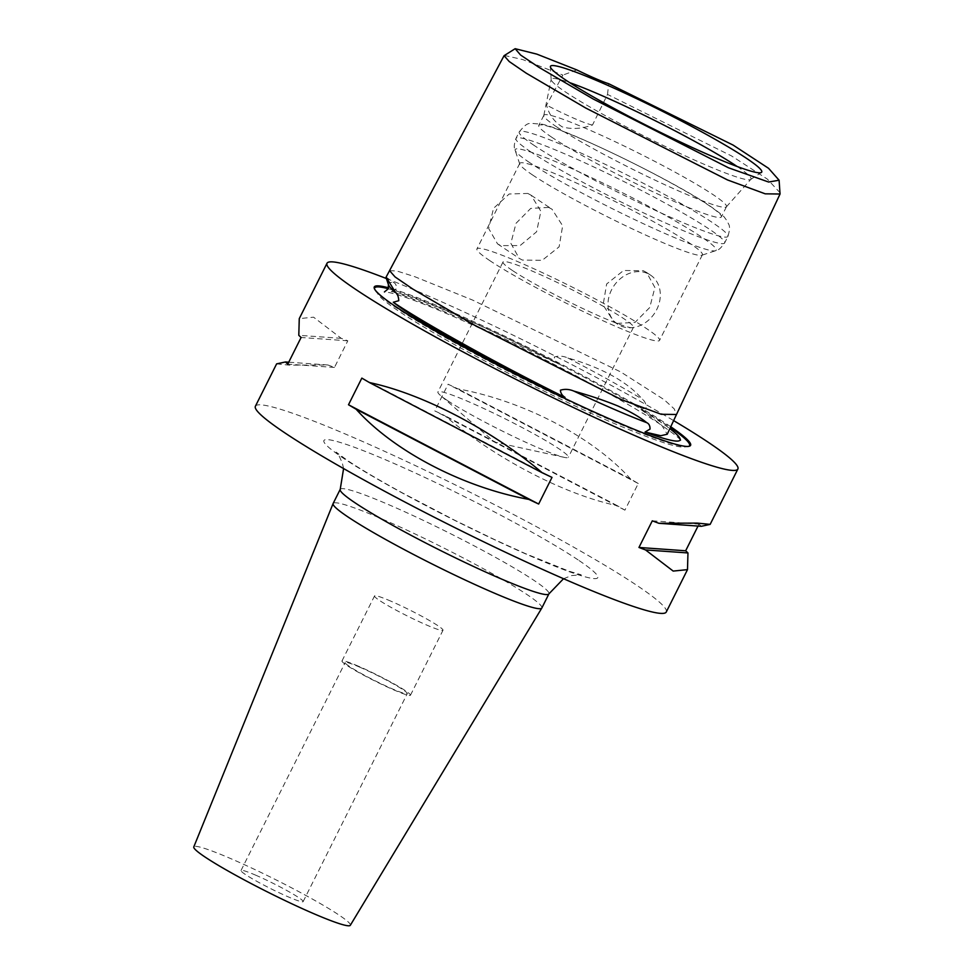 <?xml version="1.0" encoding="UTF-8"?>
<svg xmlns="http://www.w3.org/2000/svg" width="974" height="974" viewBox="0 0 974 974"><rect width="100%" height="100%" fill="white"/><g stroke="black" fill="none" stroke-linecap="round" stroke-linejoin="round"><path stroke-width="0.73" stroke-dasharray="4.87 3.65" d="M386.106 277.14L393.703 282.533C395.554 283.324 396.503 285.358 396.564 288.657L391.317 291.518C407.095 296.364 430.825 305.653 462.516 319.375L558.979 364.13C556.105 362.316 554.559 359.942 554.34 356.983C558.759 355.632 563.264 355.948 567.83 357.957C602.334 367.928 627.207 381.698 642.475 399.291C644.861 401.154 646.103 404.003 646.188 407.863L640.929 409.518A165.105 13.819 -153.4 0 1 658.826 420.878A165.105 13.819 -153.4 0 1 669.844 428.67M640.929 409.518L661.796 425.309L667.227 434.234M504.325 55.433L522.551 59.511L562.875 75.095L546.584 105.131C548.959 114.567 554.194 121.835 562.29 126.912C571.738 129.457 581.807 128.824 592.509 125.013L607.52 94.429L731.511 155.925L767.354 179.106L780.211 192.937M576.876 69.945L562.875 75.095M527.811 193.436L531.061 195.214L540.887 211.273L536.589 231.8L520.116 245.558L500.758 245.618L497.531 243.865L488.656 228.464L493.526 208.351L509.183 193.984L527.811 193.436M391.317 291.518A165.105 13.819 -153.4 0 1 558.979 364.13M391.012 601.226A38.29 3.202 26.6 0 0 374.527 595.966A38.29 3.202 26.6 0 0 391.317 607.533A38.29 3.202 26.6 0 0 426.515 624.979A38.29 3.202 26.6 0 0 443 630.251A38.29 3.202 26.6 0 0 426.21 618.685A38.29 3.202 26.6 0 0 391.012 601.226M358.469 666.228A38.29 3.202 26.6 0 0 341.984 660.956A38.29 3.202 26.6 0 0 358.773 672.523A38.29 3.202 26.6 0 0 393.971 689.969A38.29 3.202 26.6 0 0 410.456 695.241A38.29 3.202 26.6 0 0 393.666 683.675A38.29 3.202 26.6 0 0 358.469 666.228M360.112 667.324A34.735 2.91 26.6 0 0 345.161 662.539A34.735 2.91 26.6 0 0 360.392 673.034A34.735 2.91 26.6 0 0 392.327 688.874A34.735 2.91 26.6 0 0 407.278 693.646A34.735 2.91 26.6 0 0 392.047 683.151A34.735 2.91 26.6 0 0 360.112 667.324M255.967 875.297A34.735 2.91 26.6 0 0 241.016 870.513A34.735 2.91 26.6 0 0 256.247 881.007A34.735 2.91 26.6 0 0 288.182 896.835A34.735 2.91 26.6 0 0 303.133 901.62A34.735 2.91 26.6 0 0 287.902 891.125A34.735 2.91 26.6 0 0 255.967 875.297M350.311 925.3A87.526 7.329 26.6 0 0 339.074 915.085A87.526 7.329 26.6 0 0 252.339 868.358A87.526 7.329 26.6 0 0 193.789 846.917M541.836 608.007A116.697 9.764 26.6 0 0 526.824 594.444A116.697 9.764 26.6 0 0 411.515 532.291A116.697 9.764 26.6 0 0 333.132 503.497M548.715 207.425L530.745 208.399L516.001 223.338L510.863 243.33L519.154 258.329L522.356 260.058L542.201 260.314L559.113 246.836L562.655 225.798L552.002 209.215L548.715 207.425M647.333 273.377A29.537 24.52 123.8 0 0 612.585 287.951A29.537 24.52 123.8 0 0 617.723 324.257A29.537 24.52 123.8 0 0 620.962 326.022A29.537 24.52 123.8 0 0 655.709 311.449A29.537 24.52 123.8 0 0 650.571 275.143A29.537 24.52 123.8 0 0 647.333 273.377M617.041 323.392L613.754 321.603L603.101 305.02L606.644 283.994L623.579 270.492L643.4 270.748L646.602 272.489L654.893 287.5L649.768 307.467L635.024 322.406L617.041 323.392M701.304 526.301A229.754 19.224 26.6 0 0 699.003 524.134L698.029 526.07M255.395 406.243A229.754 19.224 -153.4 0 1 409.701 462.93A229.754 19.224 -153.4 0 1 636.716 585.301A229.754 19.224 -153.4 0 1 666.277 612.001M670.745 426.758A176.878 14.805 26.6 0 0 667.835 424.786A176.878 14.805 26.6 0 0 523.318 345.1A176.878 14.805 26.6 0 0 388.504 287.817M447.309 400.448A72.94 6.1 -153.4 0 1 440.358 395.334A72.94 6.1 -153.4 0 1 437.923 391.974A72.94 6.1 -153.4 0 1 486.915 409.969A72.94 6.1 -153.4 0 1 558.979 448.819A72.94 6.1 -153.4 0 1 568.366 457.293A72.94 6.1 -153.4 0 1 564.226 457.354A72.94 6.1 -153.4 0 1 509.134 434.404A72.94 6.1 -153.4 0 1 447.309 400.448M512.397 270.468A72.94 6.1 -153.4 0 1 503.01 261.994A72.94 6.1 -153.4 0 1 552.002 279.988A72.94 6.1 -153.4 0 1 624.066 318.839A72.94 6.1 -153.4 0 1 633.453 327.313A72.94 6.1 -153.4 0 1 584.473 309.318A72.94 6.1 -153.4 0 1 512.397 270.468M490.068 260.801A102.112 8.547 -153.4 0 1 476.931 248.93A102.112 8.547 -153.4 0 1 545.501 274.12A102.112 8.547 -153.4 0 1 646.407 328.506A102.112 8.547 -153.4 0 1 659.544 340.376A102.112 8.547 -153.4 0 1 590.962 315.186A102.112 8.547 -153.4 0 1 490.068 260.801M532.924 175.21A102.112 8.547 -153.4 0 1 519.787 164.143A102.112 8.547 -153.4 0 1 519.787 163.34A102.112 8.547 -153.4 0 1 588.369 188.53A102.112 8.547 -153.4 0 1 689.263 242.916A102.112 8.547 -153.4 0 1 702.4 254.786A102.112 8.547 -153.4 0 1 701.755 255.261A102.112 8.547 -153.4 0 1 630.081 227.831A102.112 8.547 -153.4 0 1 532.924 175.21M551.905 137.322A102.112 8.547 -153.4 0 1 538.756 125.451A102.112 8.547 -153.4 0 1 607.338 150.641A102.112 8.547 -153.4 0 1 708.232 205.027A102.112 8.547 -153.4 0 1 721.369 216.898A102.112 8.547 -153.4 0 1 652.799 191.708A102.112 8.547 -153.4 0 1 551.905 137.322M557.006 127.107A102.112 8.547 -153.4 0 1 543.809 115.431A102.112 8.547 -153.4 0 1 543.869 115.249A102.112 8.547 -153.4 0 1 612.451 140.439A102.112 8.547 -153.4 0 1 713.345 194.824A102.112 8.547 -153.4 0 1 726.482 206.695A102.112 8.547 -153.4 0 1 726.373 206.853A102.112 8.547 -153.4 0 1 656.902 181.03A102.112 8.547 -153.4 0 1 557.006 127.107M737.135 166.493A111.693 9.35 -153.4 0 1 750.869 179.313A111.693 9.35 -153.4 0 1 750.674 179.484A111.693 9.35 -153.4 0 1 673.631 150.471A111.693 9.35 -153.4 0 1 565.626 92.092A111.693 9.35 -153.4 0 1 551.174 79.576A111.693 9.35 -153.4 0 1 551.187 79.308A111.693 9.35 -153.4 0 1 569.68 82.644M607.52 94.429L608.713 83.727M386.361 278.515A229.754 19.224 -153.4 0 1 673.631 420.61M276.616 363.874L289.534 365.165L327.885 364.97A229.754 19.224 -153.4 0 1 334.459 367.442L347.803 340.803A229.754 19.224 26.6 0 0 341.229 338.331L313.567 317.183L299.262 318.632M630.641 479.038C593.02 437.095 523.72 400.923 457.902 388.857A229.754 19.224 26.6 0 0 448.101 384.231L434.757 410.882A229.754 19.224 -153.4 0 1 444.558 415.508C494.962 458.352 564.263 494.524 617.297 505.689A229.754 19.224 -153.4 0 1 624.918 510.157L638.262 483.506A229.754 19.224 26.6 0 0 630.641 479.038L457.902 388.857M592.509 125.013A43.769 3.665 -153.4 0 1 546.584 105.131M361.841 378.107L552.002 477.382M652.3 520.822L699.003 524.134M617.297 505.689L444.558 415.508M638.262 483.506L448.101 384.231M624.918 510.157L434.757 410.882M334.459 367.442L287.756 364.13M327.885 364.97L288.73 362.194M341.229 338.331L298.799 335.312M347.803 340.803L301.1 337.479M388.188 288.694A176.099 14.732 -153.4 0 1 522.283 345.539A176.099 14.732 -153.4 0 1 666.886 425.224A176.099 14.732 -153.4 0 1 670.356 427.574M688.898 446.323A176.099 14.732 -153.4 0 1 688.435 446.518A176.099 14.732 -153.4 0 1 564.835 399.194A176.099 14.732 -153.4 0 1 397.282 308.454A176.099 14.732 -153.4 0 1 374.625 289.375A176.099 14.732 -153.4 0 1 374.503 288.888M389.551 270.662L396.966 271.015L414.814 276.701L472.536 300.053L620.657 371.91L664.073 399.632L674.227 408.885L676.504 414.486M388.456 284.725A165.787 13.867 -153.4 0 1 393.703 282.533M340.218 489.362A116.697 9.764 -153.4 0 1 418.589 518.156A116.697 9.764 -153.4 0 1 533.898 580.309A116.697 9.764 -153.4 0 1 548.91 593.872M578.093 559.904A153.174 12.82 26.6 0 0 389.819 461.627A153.174 12.82 26.6 0 0 343.579 458.34A153.174 12.82 26.6 0 0 531.853 556.617A153.174 12.82 26.6 0 0 578.093 559.904M567.83 357.957A165.787 13.867 -153.4 0 1 642.475 399.291M529.637 162.597A112.436 9.411 -153.4 0 1 515.173 150.41A112.436 9.411 -153.4 0 1 586.604 175.369A112.436 9.411 -153.4 0 1 701.767 237.145A112.436 9.411 -153.4 0 1 715.513 250.744A112.436 9.411 -153.4 0 1 636.606 220.526A112.436 9.411 -153.4 0 1 529.637 162.597M530.964 151.993A116.697 9.764 -153.4 0 1 515.952 138.43A116.697 9.764 -153.4 0 1 594.323 167.211A116.697 9.764 -153.4 0 1 709.632 229.377A116.697 9.764 -153.4 0 1 724.656 242.94A116.697 9.764 -153.4 0 1 646.273 214.146A116.697 9.764 -153.4 0 1 530.964 151.993M534.227 145.479A116.697 9.764 -153.4 0 1 519.203 131.916A116.697 9.764 -153.4 0 1 597.586 160.71A116.697 9.764 -153.4 0 1 712.895 222.863A116.697 9.764 -153.4 0 1 727.907 236.426A116.697 9.764 -153.4 0 1 649.536 207.632A116.697 9.764 -153.4 0 1 534.227 145.479M680.509 440.211C679.876 438.556 673.436 433.479 661.188 424.981C626.245 401.337 545.659 358.322 479.89 328.287C435.439 308.04 405.208 296.145 389.186 292.565L384.426 291.944M689.47 446.177L684.016 447.139C675.895 447.188 658.911 442.074 620.755 426.235C551.722 397.441 442.61 340.973 399.474 311.631C390.014 305.337 383.208 300.102 379.069 295.913L374.284 288.341M563.532 578.714L571.677 575.561L581.235 574.83L568.901 571.154L525.583 553.695L494.512 539.572L454.821 520.299L402.384 492.893C378.74 479.914 360.477 469.127 347.584 460.519L336.091 452.082L339.269 456.295L342.3 462.979L343.591 468.567M341.984 660.956L374.527 595.966M241.016 870.513L345.161 662.539M497.531 243.865L519.154 258.329M613.754 321.603L617.723 324.257M564.226 457.354L494.427 442.05L440.358 395.334M503.01 261.994L437.923 391.974M519.787 163.34L476.931 248.93M519.787 164.143L515.173 150.41C515.161 147.451 512.641 149.399 515.952 138.43L519.203 131.916C528.906 120.338 528.492 123.832 540.412 123.942C561.755 126.62 671.926 179.91 709.839 205.904C719.701 212.88 724.705 216.885 724.839 217.92L726.701 220.368C727.712 224.251 731.73 223.862 727.907 236.426L724.656 242.94C717.85 252.156 717.899 248.979 715.513 250.744L701.755 255.261M543.869 115.249L538.756 125.451M543.809 115.431L551.187 79.308M551.174 79.576L550.383 66.78M750.674 179.484L761.4 172.447M726.373 206.853L750.869 179.313M726.482 206.695L721.369 216.898M702.4 254.786L659.544 340.376M633.453 327.313L568.366 457.293M646.602 272.489L650.571 275.143M531.061 195.214L552.002 209.215M303.133 901.62L407.278 693.646M410.456 695.241L443 630.251"/><path stroke-width="1.46" d="M669.844 428.67A165.105 13.819 -153.4 0 1 680.156 439.14A165.105 13.819 -153.4 0 1 645.056 432.042L650.06 429.047C650.072 425.784 648.964 423.666 646.748 422.679C640.368 417.408 630.848 411.892 618.161 406.109C604.964 400.667 590.207 395.675 573.881 391.11C569.291 389.162 564.798 388.857 560.391 390.209C560.622 393.192 562.168 395.578 565.03 397.38A165.105 13.819 -153.4 0 1 406.048 311.4A165.105 13.819 -153.4 0 1 393.277 302.257L398.756 300.698C398.585 296.802 397.502 294.014 395.493 292.322L386.106 277.14M386.094 277.14L389.551 270.662L395.079 276.933L412.976 289.156L474.582 325.231L621.327 399.571L661.212 414.279L676.504 414.486L667.227 434.234L660.774 435.719L645.056 432.042M779.103 180.227L780.04 194.021L765.211 193.826L727.505 179.947L585.8 108.065L526.228 73.172L509.232 61.545L504.069 55.688L515.161 48.7L520.603 55.043L538.853 67.291L593.154 98.983L728.54 167.808L768.571 182.028L779.103 180.227L768.559 168.307L733.118 145.089L608.713 83.727A43.769 3.665 -153.4 0 1 576.876 69.945L536.844 54.13L515.161 48.7M340.218 489.362L333.132 503.497A116.697 9.764 26.6 0 0 333.108 503.558L193.789 846.917A87.526 7.329 26.6 0 0 205.076 857.047A87.526 7.329 26.6 0 0 291.311 903.543A87.526 7.329 26.6 0 0 350.311 925.3L541.8 608.068A116.697 9.764 26.6 0 0 541.836 608.007L548.91 593.872A116.697 9.764 -153.4 0 1 470.539 565.078A116.697 9.764 -153.4 0 1 355.23 502.925A116.697 9.764 -153.4 0 1 340.218 489.362L343.591 468.567M333.108 503.558A116.697 9.764 26.6 0 0 348.144 517.06A116.697 9.764 26.6 0 0 463.125 579.055A116.697 9.764 26.6 0 0 541.8 608.068M528.858 499.406C463.04 487.341 393.739 451.169 356.119 409.226A229.754 19.224 -153.4 0 1 348.497 404.758L361.841 378.107A229.754 19.224 26.6 0 0 369.463 382.575C422.509 393.727 491.797 429.911 542.201 472.755A229.754 19.224 26.6 0 0 552.002 477.382L538.659 504.033A229.754 19.224 -153.4 0 1 528.858 499.406L356.119 409.226M658.874 523.294L697.226 523.099L710.143 524.389L701.304 526.301L658.874 523.294A229.754 19.224 26.6 0 1 652.3 520.822L638.956 547.461L685.659 550.785A229.754 19.224 -153.4 0 1 687.961 552.952L687.498 569.632L673.192 571.081L645.531 549.933A229.754 19.224 -153.4 0 1 638.956 547.461M698.029 526.07L685.659 550.785M673.631 420.61A229.754 19.224 -153.4 0 1 708.317 442.318A229.754 19.224 -153.4 0 1 737.878 469.018A229.754 19.224 -153.4 0 1 583.572 412.331A229.754 19.224 -153.4 0 1 356.557 289.972A229.754 19.224 -153.4 0 1 326.996 263.272A229.754 19.224 -153.4 0 1 386.361 278.515M687.498 569.632L666.277 612.001A229.754 19.224 -153.4 0 1 511.971 555.314A229.754 19.224 -153.4 0 1 284.956 432.943A229.754 19.224 -153.4 0 1 255.395 406.243L276.616 363.874L285.455 361.963A229.754 19.224 -153.4 0 0 287.756 364.13L301.1 337.479A229.754 19.224 26.6 0 1 298.799 335.312L299.262 318.632L326.996 263.272M388.504 287.817A176.878 14.805 26.6 0 0 374.284 288.341A176.878 14.805 26.6 0 0 397.039 307.504A176.878 14.805 26.6 0 0 565.322 398.646A176.878 14.805 26.6 0 0 689.47 446.177A176.878 14.805 26.6 0 0 670.745 426.758M569.68 82.644A111.693 9.35 -153.4 0 1 736.624 166.152A111.693 9.35 -153.4 0 1 737.135 166.493M565.675 80.014A118.134 9.886 -153.4 0 1 550.383 66.78A118.134 9.886 -153.4 0 1 627.341 94.271A118.134 9.886 -153.4 0 1 746.534 158.348A118.134 9.886 -153.4 0 1 761.4 172.447A118.134 9.886 -153.4 0 1 679.901 141.754A118.134 9.886 -153.4 0 1 565.675 80.014M565.03 397.38C502.389 366.565 424.603 323.478 393.277 302.257M348.497 404.758L538.659 504.033M369.463 382.575L542.201 472.755M645.531 549.933L687.961 552.952M288.73 362.194L285.455 361.963M670.356 427.574A176.099 14.732 -153.4 0 1 688.898 446.323M374.503 288.888A176.099 14.732 -153.4 0 1 388.188 288.694M395.493 292.322A165.787 13.867 -153.4 0 1 388.456 284.725L388.066 288.974L384.426 291.944M646.748 422.679A165.787 13.867 -153.4 0 1 573.881 391.11M680.156 439.14L680.509 440.211M676.504 414.486L780.04 194.021M737.878 469.018L710.143 524.389M389.551 270.662L504.069 55.688M388.456 284.725L386.203 278.016M548.91 593.872L563.532 578.714"/></g></svg>
